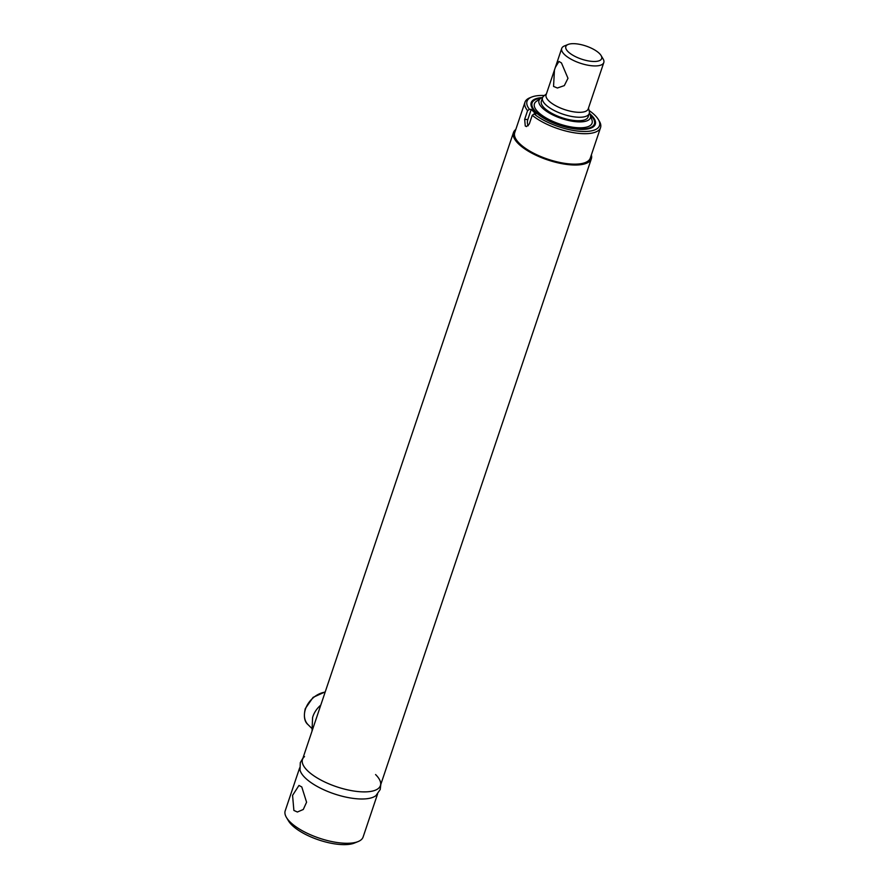 <?xml version="1.0" encoding="UTF-8"?>
<svg xmlns="http://www.w3.org/2000/svg" width="889" height="889" viewBox="0 0 889 889"><rect width="100%" height="100%" fill="white"/><g stroke="black" fill="none" stroke-linecap="round" stroke-linejoin="round"><path stroke-width="1.33" d="M301.782 786.954L306.583 802.222L303.271 809.49L297.393 812.013L293.881 810.446L292.57 795.388L298.971 785.432L301.782 786.954M380.836 784.331L380.203 789.521L375.98 795.566A41.094 15.046 -161.4 0 1 342.421 796.288A41.094 15.046 -161.4 0 1 304.927 777.608A41.094 15.046 -161.4 0 1 300.004 769.985M299.671 767.818L285.202 810.812A41.094 15.046 18.6 0 0 286.458 817.48A41.094 15.046 18.6 0 0 290.025 821.903A41.094 15.046 18.6 0 0 323.94 839.616A41.094 15.046 18.6 0 0 358.078 841.583A41.094 15.046 18.6 0 0 363.101 837.038L377.569 794.033M358.078 841.583L354.389 843.072A37.805 13.835 -161.4 0 1 322.985 841.261A37.805 13.835 -161.4 0 1 291.781 824.959A37.805 13.835 -161.4 0 1 288.492 820.891L286.458 817.48M515.731 129.694A40.772 14.924 18.6 0 0 518.654 143.362A40.772 14.924 18.6 0 0 564.104 163.609A40.772 14.924 18.6 0 0 591.296 155.119M591.363 154.908A41.094 15.046 -161.4 0 1 591.363 158.764A41.094 15.046 -161.4 0 1 560.092 163.309A41.094 15.046 -161.4 0 1 518.287 143.629A41.094 15.046 -161.4 0 1 513.464 132.55A41.094 15.046 -161.4 0 1 515.798 129.472M513.464 132.55L302.504 759.417A41.094 15.046 18.6 0 0 307.316 770.496A41.094 15.046 18.6 0 0 349.121 790.177A41.094 15.046 18.6 0 0 380.403 785.632L591.363 158.764M599.442 53.507A18.902 6.923 18.6 0 0 583.84 45.35A18.902 6.923 18.6 0 0 568.138 44.45A18.902 6.923 18.6 0 0 568.038 51.64A18.902 6.923 18.6 0 0 590.752 61.263A18.902 6.923 18.6 0 0 601.086 55.54A18.902 6.923 18.6 0 0 599.442 53.507M601.086 55.54L603.12 58.952A22.192 8.123 -161.4 0 1 603.798 62.552A22.192 8.123 -161.4 0 1 586.907 65.008A22.192 8.123 -161.4 0 1 564.337 54.385A22.192 8.123 -161.4 0 1 561.737 48.395A22.192 8.123 -161.4 0 1 564.448 45.939L568.138 44.45M603.798 62.552L588.185 108.947A22.192 8.123 -161.4 0 1 571.294 111.403A22.192 8.123 -161.4 0 1 548.724 100.779A22.192 8.123 -161.4 0 1 546.113 94.79L555.347 67.375L558.948 61.43L561.459 62.93L567.982 78.288L564.315 85.611L557.37 88.011L553.547 86.422L554.458 70.009M588.485 108.058L589.296 111.358A24.659 9.023 -161.4 0 1 589.251 113.503A24.659 9.023 -161.4 0 1 570.482 116.226A24.659 9.023 -161.4 0 1 545.402 104.424A24.659 9.023 -161.4 0 1 542.512 97.768A24.659 9.023 -161.4 0 1 543.779 96.034L546.413 93.901M527.577 110.658A39.861 14.591 -161.4 0 1 524.977 102.202A39.861 14.591 -161.4 0 1 529.855 97.79L531.7 97.045A38.216 13.991 18.6 0 0 529.444 109.291L527.577 110.658L524.654 119.359L525.266 126.005L526.477 126.582L529.299 123.982L532.233 115.281L534.1 113.914A38.216 13.991 18.6 0 0 579.572 131.261A38.216 13.991 18.6 0 0 598.308 119.459A38.216 13.991 18.6 0 0 589.096 110.547M598.308 119.459L599.33 121.171A39.861 14.591 -161.4 0 1 600.542 127.638L590.296 158.086A39.861 14.591 -161.4 0 1 559.959 162.487A39.861 14.591 -161.4 0 1 519.409 143.407A39.861 14.591 -161.4 0 1 514.731 132.65L524.977 102.202M589.774 113.681A33.826 12.379 -161.4 0 1 591.341 115.137A33.826 12.379 -161.4 0 1 593.574 126.638A33.826 12.379 -161.4 0 1 565.904 127.149A33.826 12.379 -161.4 0 1 535.156 111.803A33.826 12.379 -161.4 0 1 531.133 105.624A33.826 12.379 -161.4 0 1 541.99 97.601M594.096 124.66A32.882 12.035 -161.4 0 1 592.841 127.16M531.4 106.48A32.882 12.035 -161.4 0 1 531.911 103.724M534.1 113.914L535.878 114.014L531.233 109.403L527.81 119.548A4.934 2.734 -86.6 0 0 528.299 125.738M544.424 95.512A38.216 13.991 18.6 0 0 531.7 97.045M600.542 127.638A39.861 14.591 -161.4 0 1 572.505 132.483A39.861 14.591 -161.4 0 1 532.233 115.281M531.233 109.403L529.444 109.291M590.296 114.837A32.882 12.035 -161.4 0 1 590.552 115.092A32.882 12.035 -161.4 0 1 594.408 123.96A32.882 12.035 -161.4 0 1 569.382 127.594A32.882 12.035 -161.4 0 1 535.945 111.847A32.882 12.035 -161.4 0 1 532.089 102.98A32.882 12.035 -161.4 0 1 540.879 98.201M589.374 113.025A27.126 9.923 -161.4 0 1 590.352 115.003A27.126 9.923 -161.4 0 1 573.094 121.36A27.126 9.923 -161.4 0 1 542.19 107.78A27.126 9.923 -161.4 0 1 540.734 98.301A27.126 9.923 -161.4 0 1 542.701 97.323M590.352 115.003L591.996 120.059A30.415 11.135 -161.4 0 1 572.638 127.194A30.415 11.135 -161.4 0 1 537.989 111.97A30.415 11.135 -161.4 0 1 536.367 101.346L540.734 98.301M588.174 115.081A24.659 9.023 -161.4 0 1 571.649 120.148A24.659 9.023 -161.4 0 1 544.235 107.902A24.659 9.023 -161.4 0 1 542.412 99.679M312.017 731.147L312.584 717.556A20.547 15.357 -45.2 0 1 320.773 705.11M304.527 756.583A41.094 15.046 18.6 0 0 306.527 769.685A41.094 15.046 18.6 0 0 307.316 770.496A41.094 15.046 18.6 0 0 370.98 791.377A41.094 15.046 18.6 0 0 380.492 782.153A41.094 15.046 18.6 0 0 375.58 774.552M375.98 795.566A41.094 15.046 -161.4 0 1 342.398 796.288A41.094 15.046 -161.4 0 1 304.927 777.608A41.094 15.046 -161.4 0 1 300.015 769.996L300.304 762.64L302.938 758.117M527.81 119.548L524.654 119.359M325.152 692.12A20.547 15.357 134.8 0 0 305.472 709.078A20.547 15.357 134.8 0 0 308.05 724.657L311.628 728.213M561.737 48.395L555.458 67.031M542.512 97.768L541.345 101.257M589.251 113.503L588.085 116.981M308.05 724.657C304.438 721.735 303.516 716.39 305.283 708.633L313.106 697.354L325.23 691.864M532.089 102.98L531.6 104.435M594.408 123.96L593.919 125.405"/></g></svg>

